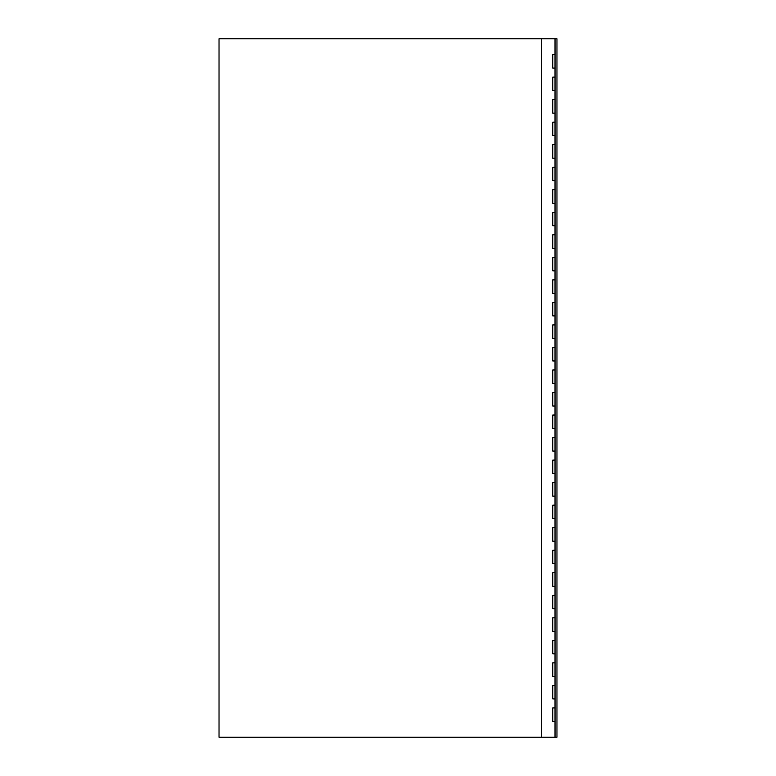 <?xml version="1.0" encoding="UTF-8"?>
<svg xmlns="http://www.w3.org/2000/svg" width="776" height="776" viewBox="0 0 776 776"><rect width="100%" height="100%" fill="white"/><g stroke="black" fill="none" stroke-linecap="round" stroke-linejoin="round"><path stroke-width="1.16" d="M555.024 721.428L555.024 38.8L556.964 38.8L556.964 737.2L555.024 737.2L555.024 721.428L552.774 721.428L555.024 721.428M552.774 707.916L555.024 707.916L552.774 707.916L552.774 721.428M552.774 698.904L555.024 698.904L552.774 698.904L552.774 685.383L555.024 685.383L552.774 685.383M552.774 676.371L555.024 676.371L552.774 676.371L552.774 662.85L555.024 662.85L552.774 662.85M552.774 653.838L555.024 653.838L552.774 653.838L552.774 640.326L555.024 640.326L552.774 640.326M552.774 631.315L555.024 631.315L552.774 631.315L552.774 617.793L555.024 617.793L552.774 617.793M552.774 608.782L555.024 608.782L552.774 608.782L552.774 595.27L555.024 595.27L552.774 595.27M552.774 586.258L555.024 586.258L552.774 586.258L552.774 572.736L555.024 572.736L552.774 572.736M552.774 563.725L555.024 563.725L552.774 563.725L552.774 550.213L555.024 550.213L552.774 550.213M552.774 541.202L555.024 541.202L552.774 541.202L552.774 527.68L555.024 527.68L552.774 527.68M552.774 518.669L555.024 518.669L552.774 518.669L552.774 505.147L555.024 505.147L552.774 505.147M552.774 496.136L555.024 496.136L552.774 496.136L552.774 482.623L555.024 482.623L552.774 482.623M552.774 473.612L555.024 473.612L552.774 473.612L552.774 460.09L555.024 460.09L552.774 460.09M552.774 451.079L555.024 451.079L552.774 451.079L552.774 437.567L555.024 437.567L552.774 437.567M552.774 428.556L555.024 428.556L552.774 428.556L552.774 415.034L555.024 415.034L552.774 415.034M552.774 406.023L555.024 406.023L552.774 406.023L552.774 392.51L555.024 392.51L552.774 392.51M552.774 383.49L555.024 383.49L552.774 383.49L552.774 369.977L555.024 369.977L552.774 369.977M552.774 360.966L555.024 360.966L552.774 360.966L552.774 347.444L555.024 347.444L552.774 347.444M552.774 338.433L555.024 338.433L552.774 338.433L552.774 324.921L555.024 324.921L552.774 324.921M552.774 315.91L555.024 315.91L552.774 315.91L552.774 302.388L555.024 302.388L552.774 302.388M552.774 293.376L555.024 293.376L552.774 293.376L552.774 279.864L555.024 279.864L552.774 279.864M552.774 270.853L555.024 270.853L552.774 270.853L552.774 257.331L555.024 257.331L552.774 257.331M552.774 248.32L555.024 248.32L552.774 248.32L552.774 234.798L555.024 234.798L552.774 234.798M552.774 225.787L555.024 225.787L552.774 225.787L552.774 212.275L555.024 212.275L552.774 212.275M552.774 203.263L555.024 203.263L552.774 203.263L552.774 189.742L555.024 189.742L552.774 189.742M552.774 180.73L555.024 180.73L552.774 180.73L552.774 167.218L555.024 167.218L552.774 167.218M552.774 158.207L555.024 158.207L552.774 158.207L552.774 144.685L555.024 144.685L552.774 144.685M552.774 135.674L555.024 135.674L552.774 135.674L552.774 122.162L555.024 122.162L552.774 122.162M552.774 113.151L555.024 113.151L552.774 113.151L552.774 99.629L555.024 99.629L552.774 99.629M552.774 90.617L555.024 90.617L552.774 90.617L552.774 77.096L555.024 77.096L552.774 77.096M552.774 68.084L555.024 68.084L552.774 68.084L552.774 54.572L555.024 54.572L552.774 54.572M541.512 38.8L219.026 38.8L219.026 737.2L541.512 737.2L541.512 38.8L555.024 38.8M541.512 737.2L555.024 737.2"/></g></svg>
